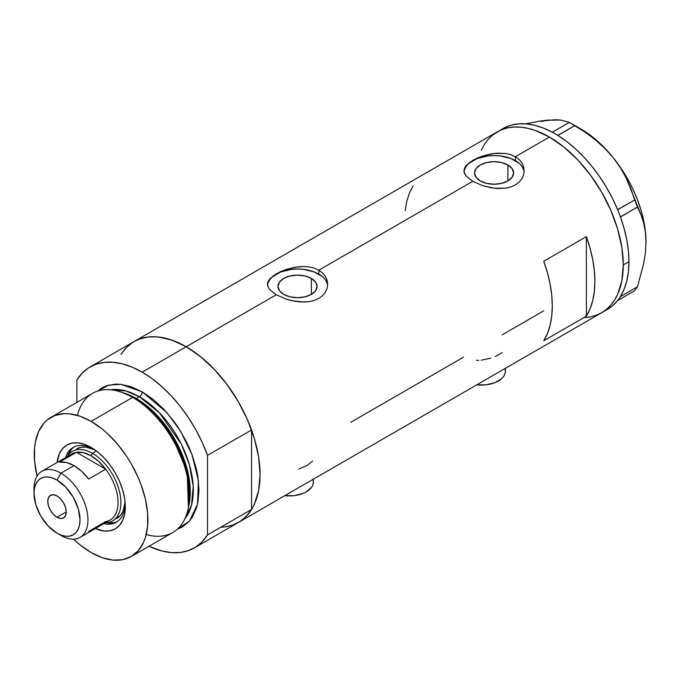 <?xml version="1.0" encoding="UTF-8"?>
<svg xmlns="http://www.w3.org/2000/svg" width="680" height="680" viewBox="0 0 680 680"><rect width="100%" height="100%" fill="white"/><g stroke="black" fill="none" stroke-linecap="round" stroke-linejoin="round"><path stroke-width="1.02" d="M476.756 384.854A24.098 13.915 0 0 0 505.385 371.186L504.917 373.898L503.548 376.507L501.321 378.913L494.675 382.755L485.988 384.829L476.587 384.829M284.775 495.686A24.098 13.915 0 0 0 313.403 482.026L312.945 484.738L311.567 487.348L306.349 491.861L302.694 493.595L294.006 495.669L284.606 495.669M311.363 278.443L311.363 294.389L305.023 296.837L297.543 297.695L290.062 296.837L283.73 294.389A19.541 11.279 180 0 1 278.001 286.416A19.541 11.279 180 0 1 290.062 275.995A19.541 11.279 180 0 1 311.363 278.443L315.596 282.098L317.084 286.416L315.596 290.734L311.363 294.389L311.363 278.443A19.541 11.279 180 0 1 317.084 286.416A19.541 11.279 180 0 1 305.023 296.837A19.541 11.279 180 0 1 283.73 294.389L279.488 290.734L278.001 286.416L279.488 282.098L283.73 278.443L290.062 275.995L297.543 275.137L305.023 275.995L311.363 278.443M507.883 164.976L507.883 180.931L501.542 183.379L494.062 184.237L486.591 183.379L480.25 180.931A19.541 11.279 180 0 1 474.529 172.958A19.541 11.279 180 0 1 486.591 162.537A19.541 11.279 180 0 1 507.883 164.976L512.116 168.64L513.604 172.958L512.116 177.276L507.883 180.931L507.883 164.976A19.541 11.279 180 0 1 513.604 172.958A19.541 11.279 180 0 1 501.542 183.379A19.541 11.279 180 0 1 480.25 180.931L476.017 177.276L474.529 172.958L476.017 168.64L480.25 164.976L486.591 162.537L494.062 161.679L501.542 162.537L507.883 164.976M524.144 171.989A30.124 17.391 0 0 0 515.363 160.658L515.363 156.723L519.129 159.511L521.909 162.903L523.617 166.753L524.187 170.816L523.617 174.887L521.909 178.738L519.129 182.146L515.355 184.952L510.782 186.966L505.554 188.173L497.004 188.47L491.138 187.773L482.587 185.623L472.762 181.314L318.844 270.181L322.609 272.977L325.38 276.369L327.097 280.211L327.666 284.265L327.089 288.346L325.389 292.196L322.609 295.613L318.835 298.409L314.262 300.433L309.034 301.639L303.399 302.03L291.695 300.645L286.059 299.081L276.241 294.78L269.688 289.629L267.997 286.96L267.563 282.931L269.705 278.927L276.25 273.81L286.059 269.484L294.593 267.317L303.382 266.526L309.043 266.934L314.253 268.149L318.844 270.181L472.762 181.314L466.208 176.171L464.517 173.502L463.947 170.807L464.517 168.121L466.225 165.461L472.77 160.344L482.579 156.026L494.071 153.425L505.563 153.468L510.773 154.691L515.363 156.723L549.44 137.045L563.847 146.999L570.877 153.094L577.702 159.851L590.461 175.1L601.656 192.168L606.517 201.169L610.836 210.383L617.661 229.066L621.86 247.486L622.923 256.377L623.279 264.936L621.86 280.755L617.661 294.321L614.558 300.093L610.836 305.125L606.517 309.349L601.656 312.74A104.422 60.291 -120 0 0 617.661 229.066A104.422 60.291 -120 0 0 549.44 137.045L515.363 156.723L519.129 159.511L521.909 162.903L523.617 166.753L524.187 170.807L523.617 174.887L521.909 178.738L519.129 182.146L515.355 184.952L510.782 186.966L505.554 188.173L494.079 188.207L482.587 185.623L472.762 181.314L466.208 176.171L464.083 172.15L464.517 168.121L469.013 162.843L477.368 158.032L482.579 156.026L491.121 153.858L497.004 153.153L505.563 153.468L510.773 154.691L515.363 156.723L515.363 160.658A30.124 17.391 0 0 0 483.506 156.672A30.124 17.391 0 0 0 464.015 171.76M272.493 276.31L280.84 271.49L286.059 269.484L297.551 266.883L303.382 266.526L309.043 266.934L314.253 268.149L318.844 270.181L318.844 274.116A30.124 17.391 0 0 0 286.977 270.13A30.124 17.391 0 0 0 267.495 285.218M327.615 285.447A30.124 17.391 0 0 0 318.844 274.116L318.844 270.181L322.609 272.977L325.38 276.369L327.097 280.211L327.666 284.274L327.089 288.346L325.389 292.196L322.609 295.613L318.835 298.409L314.262 300.433L309.034 301.639L300.483 301.937L294.618 301.231L286.059 299.081L276.241 294.78L186.218 346.757L276.241 294.78L269.688 289.629L267.997 286.96L267.418 284.265L267.997 281.588L269.705 278.927M132.523 342.49L126.157 347.743L120.904 354.543L124.822 349.197L129.141 344.973L134.011 341.581A104.422 60.291 60 0 1 186.218 346.757A104.422 60.291 60 0 1 254.439 438.77A104.422 60.291 60 0 1 238.433 522.444L233.061 524.968L227.239 526.592L221.025 527.306M586.364 316.175L543.762 340.765A104.422 60.291 -120 0 0 543.762 261.248L586.364 236.657A104.422 60.291 60 0 1 586.364 316.175L543.762 340.765L547.451 333.48L550.12 325.159L551.744 315.928L552.279 305.932L551.744 295.298L550.12 284.206L547.451 272.799L543.762 261.248L586.364 236.657L586.364 316.175L586.364 236.657L590.044 248.2L592.722 259.607L594.337 270.708L594.881 281.333L594.337 291.337L592.722 300.569L590.044 308.89L586.364 316.175M463.539 357.17L350.778 422.272M543.762 310.845L502.112 334.9M549.44 137.045A104.422 60.291 -120 0 0 497.233 131.877L502.605 129.362L508.419 127.73L514.633 127.024L521.186 127.228L528.012 128.341L535.041 130.373L549.44 137.045L535.041 130.373L528.012 128.341L521.186 127.228L514.633 127.024L508.419 127.73L502.605 129.362L497.233 131.877A104.422 60.291 60 0 1 577.702 159.851A104.422 60.291 60 0 1 623.279 264.936A104.422 60.291 60 0 1 601.656 312.74L596.284 315.256L590.461 316.889L584.248 317.594L590.461 316.889L596.284 315.256L601.656 312.74L606.517 309.349L610.836 305.125L614.558 300.093L617.661 294.321L620.101 287.852L621.86 280.755L623.279 264.936L628.957 261.655L623.279 264.936L621.86 247.486L617.661 229.066L610.836 210.383L601.656 192.168L596.284 183.447L590.461 175.1L577.702 159.851L563.847 146.999L549.44 137.045M540.923 121.482L548.02 120.096L539.571 121.159L525.581 123.837L539.571 121.159L555.126 119.756L560.975 120.088L569.364 122.374L552.279 132.192L554.234 133.263A104.422 60.291 -120 0 0 552.279 132.192A104.422 60.291 -120 0 0 502.911 128.596L492.363 135.269L488.053 139.494L484.321 144.525L481.227 150.297L484.321 144.525L488.053 139.494L492.363 135.269L497.233 131.877L134.011 341.581L139.374 339.065L145.197 337.442L151.41 336.727L157.964 336.931L171.81 340.076L186.218 346.757L200.625 356.711L214.472 369.554L227.239 384.803L238.433 401.872L247.613 420.096L254.439 438.77L258.638 457.19L260.058 474.648L258.638 490.458L254.439 504.024L251.337 509.804L247.613 514.828L243.296 519.053L238.433 522.444A104.422 60.291 -120 0 0 251.541 509.481L207.519 534.896A104.422 60.291 60 0 1 194.412 547.859A104.422 60.291 60 0 1 149.005 546.252L161.993 550.995L171.436 552.602L180.344 552.457L188.547 550.562L195.899 546.95L202.257 541.696L207.519 534.896L207.519 455.379L251.541 429.964A104.422 60.291 -120 0 0 186.218 346.757A104.422 60.291 -120 0 0 134.011 341.581L89.99 366.996A104.422 60.291 60 0 1 142.196 372.164L186.218 346.757L142.196 372.164A104.422 60.291 60 0 1 207.519 455.379L202.257 442.502L195.899 429.904L188.547 417.809L180.344 406.445L171.436 396.015L161.993 386.716L152.192 378.717L142.196 372.164L132.209 367.183L122.408 363.859L112.965 362.253L104.057 362.406L95.854 364.293L88.502 367.905L82.144 373.159L76.883 379.958A104.422 60.291 60 0 1 89.99 366.996M413.125 185.827L409.445 193.12L406.767 201.441L405.152 210.664M327.089 283.024L325.372 279.76M322.592 276.751L314.279 271.957L303.416 269.356L297.543 269.025L291.669 269.356L280.806 271.957L272.501 276.751M269.714 279.76L267.997 283.024M523.608 169.566L521.891 166.303M519.112 163.293L510.799 158.499L499.944 155.898L494.062 155.567L488.189 155.898L477.326 158.499L469.021 163.293M466.233 166.303L464.525 169.566M298.758 469.064L307.062 465.502L312.562 461.1M495.219 356.575L502.163 352.563M481.279 360.171L490.875 358.181M476.408 360.375L478.831 360.349M312.945 479.306L313.403 482.026L313.403 479.162M504.917 368.475L505.385 371.186L505.385 368.322M604.418 310.964A104.422 60.291 -120 0 0 607.333 309.459A104.422 60.291 -120 0 0 617.601 300.543A104.422 60.291 -120 0 0 618.621 299.208L619.505 297.942A104.422 60.291 -120 0 0 620.44 296.497A104.422 60.291 -120 0 0 628.957 261.655L628.422 251.03L626.798 239.929L624.13 228.531L620.44 216.98A104.422 60.291 -120 0 0 619.505 214.464L620.44 216.98L637.432 207.06L640.917 214.6L643.645 222.921L645.388 232.016L646 241.986L645.388 252.713L643.637 263.815L637.432 286.798L620.44 296.616L619.505 297.942A104.422 60.291 -120 0 0 620.44 296.497L624.13 289.212L626.798 280.891L628.422 271.66L628.957 261.655A104.422 60.291 -120 0 0 620.44 216.98A104.422 60.291 -120 0 0 619.505 214.464L618.621 212.168A104.422 60.291 -120 0 0 617.601 209.661L618.621 212.168A104.422 60.291 -120 0 0 617.601 209.661L612.383 198.254L606.322 187.153L599.505 176.519L592.042 166.506L584.035 157.267L575.603 148.937L566.865 141.635L557.965 135.473A104.422 60.291 -120 0 0 556.01 134.292L557.965 135.473L574.872 125.553L585.488 132.43L595.544 140.004L604.894 148.435L613.343 157.811L620.44 167.739L626.288 178.194L630.998 189.014L634.678 199.954L617.601 209.661A104.422 60.291 -120 0 0 557.965 135.473A104.422 60.291 -120 0 0 556.01 134.292L554.234 133.263A104.422 60.291 -120 0 0 552.279 132.192L543.38 128.069L534.641 125.29L526.21 123.888L518.202 123.879L510.739 125.264L503.923 128.035M607.283 309.493L612.383 305.923L617.601 300.543A104.422 60.291 -120 0 0 618.621 299.208L617.687 300.534L634.678 290.717L617.687 300.534L619.505 297.942L620.44 296.616L637.432 286.798L634.678 290.717L637.432 286.798L643.637 263.815L645.388 252.713L646 241.986A92.37 53.329 -120 0 0 613.343 157.811L620.44 167.739L626.288 178.194L640.917 214.6L643.645 222.921L645.388 232.016L646 242.581M555.688 120.165L548.02 120.096L560.975 120.088L569.364 122.374L585.488 132.43L595.544 140.004L604.894 148.435L613.343 157.811A92.37 53.329 -120 0 0 580.686 128.851L589.212 134.419L597.584 141.177L605.676 149.022L613.343 157.811L620.449 167.391L626.866 177.607L632.502 188.275L637.245 199.223L641.027 210.248L643.773 221.178L645.439 231.821L646 241.986A92.37 53.329 -120 0 1 646 242.318M574.872 125.553L557.88 135.362L552.373 132.183L569.364 122.374L574.872 125.553M637.432 207.06L620.44 216.869L617.687 209.771L634.678 199.954L637.432 207.06M92.981 448.587A43.171 24.93 -120 0 0 65.594 457.598A43.171 24.93 60 0 1 73.185 447.423A43.171 24.93 60 0 1 92.981 448.587M91.086 447.423L97.758 452.038L104.176 457.997L110.092 465.06L115.277 472.974L119.535 481.414L122.697 490.076L124.644 498.61L125.307 506.702L124.644 514.029L122.697 520.319L119.535 525.325L115.277 528.853L110.092 530.774L104.176 531.012L95.276 528.581A48.399 27.939 60 0 0 125.307 506.702A48.399 27.939 60 0 0 91.086 447.423L91.086 447.423A48.399 27.939 60 0 0 57.12 462.493L59.466 453.568L62.628 448.562L66.886 445.026L72.072 443.105L77.987 442.875L84.405 444.329L91.086 447.423M76.678 448.877A40.163 23.188 60 0 1 94.843 449.837L85.892 447.091L80.988 447.287L76.678 448.877M74.205 446.887A43.171 24.93 -120 0 0 67.881 455.566M188.147 508.827L188.725 506.039A77.792 44.914 -120 0 0 134.954 398.098L132.617 397.375A80.325 46.376 60 0 1 188.147 508.827A80.325 46.376 60 0 1 146.226 534.488M124.168 393.1A76.304 44.055 60 0 1 136.323 398.514L139.357 396.763L159.383 412.769L181.271 444.023L189.44 464.78L193.214 486.2L191.539 505.07L184.892 518.789A76.304 44.055 -120 0 0 186.651 456.382A76.304 44.055 -120 0 0 139.357 396.763A4.012 2.321 120 0 0 142.196 391.841L131.121 386.707L120.462 384.285L115.43 384.132L106.165 385.925L102.034 387.863L97.537 391.127L108.8 385.101L120.81 384.319L142.196 391.841A4.012 2.321 -60 0 1 139.357 396.763L136.323 398.514A2.006 1.156 -60 0 1 135.941 398.675M188.419 507.408L187.195 471.877L172.082 436.194L152.38 411.434L134.954 398.098L122.026 392.411M139.357 396.763L125.876 390.949L110.415 389.776A76.304 44.055 -120 0 1 139.357 396.763M131.24 556.504L172.78 532.525A80.325 46.376 -120 0 0 185.096 468.154A80.325 46.376 -120 0 0 132.617 397.375L91.086 421.353A80.325 46.376 60 0 1 143.556 492.142A80.325 46.376 60 0 1 131.24 556.504A80.325 46.376 60 0 1 91.086 552.525A80.325 46.376 60 0 1 73.491 539.146L80.002 544.867L91.086 552.525L102.161 557.659L112.82 560.082L122.638 559.691L131.249 556.504L138.312 550.647L143.556 542.334L145.435 537.361L147.611 526.005L147.611 513.145L145.435 499.281L141.177 484.942L138.312 477.768L131.249 463.752L127.118 457.045L117.853 444.558L107.567 433.695L102.161 429.012L91.086 421.353L132.617 397.375A80.325 46.376 -120 0 0 92.454 393.397L50.923 417.375A80.325 46.376 60 0 1 91.086 421.353L80.002 416.219L69.343 413.797L64.311 413.644L55.046 415.438L47.175 419.985L43.86 423.24L38.607 431.545L35.377 441.983L34.561 447.882L34.561 460.734L37.077 476.077A80.325 46.376 60 0 1 50.923 417.375M136.323 398.514A76.304 44.055 60 0 1 188.895 505.206L187.442 470.381L172.576 435.616L153.34 411.519L136.323 398.514M76.883 379.958L76.883 402.39L76.883 379.958M142.196 391.841L153.281 399.5L163.94 409.385L173.757 421.115L178.237 427.533L186.107 441.167L189.422 448.256L192.295 455.43L196.554 469.769L197.906 476.799L199.002 490.221L197.906 502.384L196.554 507.85L192.295 517.267L189.422 521.135L182.359 526.991L177.284 529.261L189.601 520.931L197.523 504.203L198.424 480.598L191.964 454.546L180.387 430.916L166.838 412.556L142.196 391.841M224.357 527.042L232.56 525.147L239.912 521.543L246.279 516.29L251.541 509.481L251.541 429.964L246.279 417.095L239.912 404.49L232.56 392.394L224.357 381.029L215.458 370.6L206.014 361.301L196.206 353.302L186.218 346.757L176.231 341.768L166.421 338.445L156.978 336.846L148.078 336.991L139.876 338.887L133.934 341.624M207.519 455.379L251.541 429.964L251.541 509.481L207.519 534.896L207.519 455.379M77.478 415.412A80.325 46.376 60 0 1 120.657 391.944A80.325 46.376 60 0 1 132.617 397.375L134.954 398.098A77.792 44.914 -120 0 0 123.369 392.827L120.657 391.944M106.65 522.725A43.171 24.93 -120 0 0 117.334 521.586M125.247 504.475A43.171 24.93 60 0 1 116.365 522.197A43.171 24.93 60 0 1 103.751 523.685A43.171 24.93 -120 0 0 125.247 504.475M108.443 522.979L113.721 522.767M71.374 449.421L68.561 453.892M116.841 518.44A40.163 23.188 60 0 0 125.094 502.239L123.004 511.36L120.377 515.516L112.582 520.906A40.163 23.188 60 0 1 105.306 522.784A40.163 23.188 -120 0 0 120.131 494.471A40.163 23.188 -120 0 0 92.505 453.331L91.086 455.787A38.157 22.032 60 0 1 105.706 469.208L88.672 479.043A38.157 22.032 -120 0 0 74.043 465.63L60.979 473.169L57.001 480.054A32.529 18.785 60 0 1 80.01 519.894A32.529 18.785 60 0 1 57.001 533.179L60.979 535.475A38.157 22.032 -120 0 0 87.958 519.894A38.157 22.032 -120 0 0 60.979 473.169A38.157 22.032 60 0 1 85.901 506.787A38.157 22.032 60 0 1 80.053 537.361A38.157 22.032 60 0 1 60.979 535.475L57.001 533.179L61.489 535.262L65.807 536.24L69.785 536.078L73.27 534.786L76.126 532.414L78.259 529.048L79.569 524.824L80.01 519.894L78.259 508.725L73.27 497.225L65.807 487.16L57.001 480.054L52.513 477.972L48.203 476.994L44.225 477.156L40.74 478.44L37.876 480.819L35.751 484.185L34.442 488.41L34 493.34L35.751 504.509L40.74 516.01L48.203 526.073L57.001 533.179A32.529 18.785 60 0 1 34 493.34A32.529 18.785 60 0 1 57.001 480.054L60.979 473.169L74.043 465.63A38.157 22.032 -120 0 0 59.415 462.154L76.457 452.319L105.706 469.208A38.157 22.032 60 0 1 105.706 521.56L88.672 531.403M57.001 517.276A13.056 7.539 60 0 1 48.475 505.775A13.056 7.539 60 0 1 50.473 495.312A13.056 7.539 60 0 1 57.001 495.958L60.537 498.805L63.529 502.851L65.526 507.458L66.232 511.946L57.001 517.276L53.473 514.42L50.473 510.383L48.475 505.775L47.77 501.287L48.475 497.615L50.473 495.312L53.473 494.734L57.001 495.958A13.056 7.539 60 0 1 65.526 507.458A13.056 7.539 60 0 1 63.529 517.922L60.537 518.5L57.001 517.276L66.232 511.946L65.526 515.619L63.529 517.922A13.056 7.539 60 0 1 57.001 517.276M80.053 537.361L110.16 519.987A38.157 22.032 -120 0 0 105.706 469.208L98.702 461.456L91.086 455.787L83.462 452.659L76.457 452.319A38.157 22.032 60 0 1 91.086 455.787L92.505 453.331A40.163 23.188 60 0 1 118.736 488.725A40.163 23.188 60 0 1 112.582 520.906M96.475 451.035L92.505 453.331L96.475 451.035M67.159 456.696A40.163 23.188 60 0 1 72.42 451.341A40.163 23.188 60 0 1 92.505 453.331A40.163 23.188 -120 0 0 67.159 456.696M68.408 456.96A38.157 22.032 60 0 1 76.457 452.319A38.157 22.032 -120 0 0 72.003 453.9L41.905 471.283A38.157 22.032 60 0 1 60.979 473.169A38.157 22.032 -120 0 0 34 488.741L34 493.34M34.077 491.173A38.157 22.032 60 0 1 41.905 471.283M105.706 469.208L88.672 479.043L81.668 471.3L74.043 465.63L66.419 462.493L59.415 462.154L76.457 452.319L105.706 469.208M607.333 309.459L194.412 547.859M580.686 128.851L572.169 123.939"/></g></svg>
